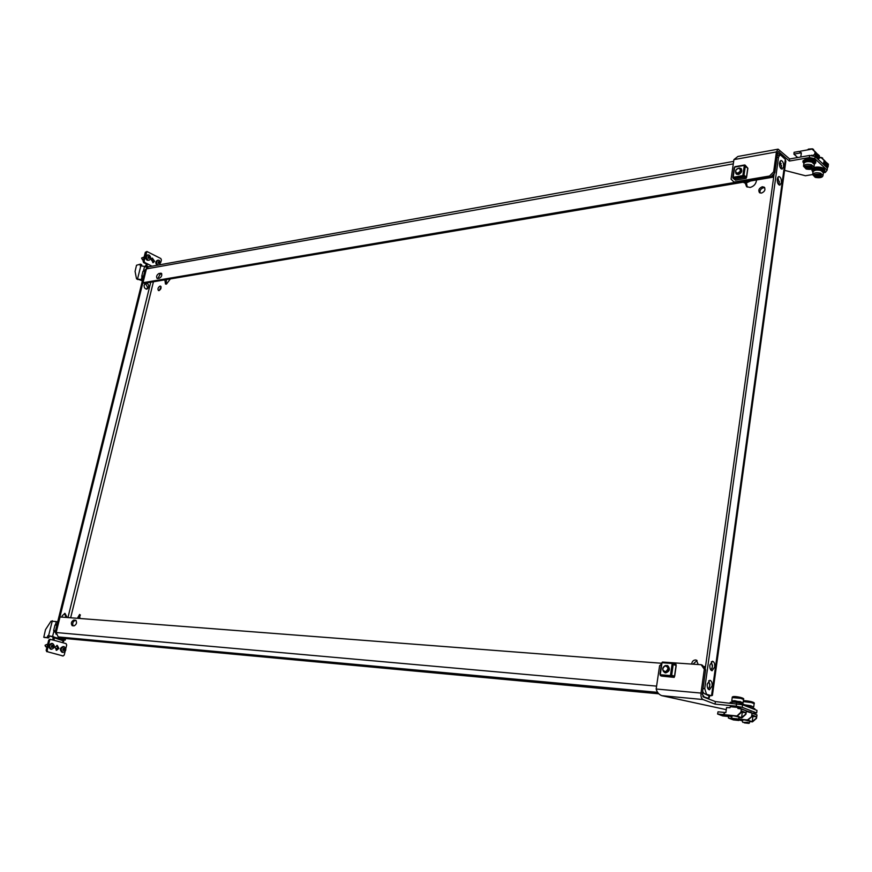 <?xml version="1.0" encoding="UTF-8"?>
<svg xmlns="http://www.w3.org/2000/svg" width="872" height="872" viewBox="0 0 872 872"><rect width="100%" height="100%" fill="white"/><g stroke="black" fill="none" stroke-linecap="round" stroke-linejoin="round"><path stroke-width="1.31" d="M303.892 660.616L298.769 659.352L303.892 660.616M80.388 614.967L78.731 618.401M77.39 618.292L79.624 614.433L79.908 618.488M712.086 686.013L709.394 689.828C707.726 689.262 707.007 687.354 707.236 684.095L709.917 680.302C711.596 680.858 712.315 682.765 712.086 686.013M708.304 689.218L709.841 685.828L708.762 680.716M714.702 667.004L712.064 670.753C710.386 670.197 709.655 668.279 709.884 665.009L712.511 661.259C714.201 661.815 714.931 663.734 714.702 667.004M710.974 670.154L712.457 666.829L711.367 661.695M159.205 290.54L161.069 286.768M160.067 286.081C158.05 287.378 157.505 288.861 158.431 290.529L158.966 290.605C160.982 289.308 161.527 287.825 160.601 286.158L160.067 286.081M779.459 162.922C779.361 166.596 780.244 168.667 782.119 169.114L783.612 166.672C783.721 162.999 782.827 160.939 780.952 160.481L779.459 162.922M779.971 161.287L781.486 167.043L780.974 168.678M777.235 178.967C777.126 182.63 778.009 184.69 779.884 185.147L781.41 182.662C781.519 179 780.636 176.94 778.761 176.493L777.235 178.967M777.769 177.289L779.285 183.022L778.74 184.711M166.16 284.141L166.465 279.574M170.356 278.92L166.443 284.119L165.473 283.989L164.863 279.847M764.788 187.829L763.458 187.742C760.657 188.766 759.545 190.521 760.112 193.006M761.43 193.104L759.447 192.625C758.095 190.118 759.054 188.156 762.324 186.75L764.319 187.229C765.66 189.747 764.7 191.698 761.43 193.104M146.441 289.144L147.684 287.477L145.395 283.4M148.687 287.313L146.954 289.133C144.894 288.948 143.956 287.586 144.153 285.057L145.886 283.237C147.946 283.422 148.883 284.784 148.687 287.313M746.552 183.316L747.217 187.077M745.288 183.273L746.585 186.652L750.084 187.469C753.964 186.346 756.111 183.839 756.536 179.959M693.055 664.115L697.066 660.518M698.221 664.508L696.445 660.169L695.573 659.962C693.305 660.115 692.019 661.467 691.714 664.006M334.957 662.578L340.156 663.854L334.957 662.578M64.495 613.408L66.13 617.431M67.133 617.507L65.008 613.387L62.174 615.806L62.076 617.114M78.535 638.849L83.211 639.994L78.535 638.849M704.947 668.802L705.252 666.622L703.323 666.481M661.641 663.265L60.037 616.962L56.168 632.538L58.195 636.909L63.503 638.337L658.763 693.807M72.387 625.725L72.191 625.693C70.697 623.436 71.231 621.562 73.782 620.047L75.69 620.21C77.183 622.466 76.649 624.352 74.098 625.867L72.387 625.725M73.095 625.78C72.267 623.229 72.954 621.453 75.166 620.45L76.169 620.526M157.712 278.517L159.423 278.223C161.68 276.784 162.29 275.127 161.276 273.252L158.955 273.481C156.709 274.931 156.088 276.588 157.113 278.44L157.712 278.517M733.679 161.375L148.36 266.843L146.42 268.892L142.986 282.713L734.497 182.499M771.513 176.231L773.617 175.871L773.911 173.768M161.756 273.841L160.186 274.113L157.876 278.495M142.986 282.713L144.229 283.324L773.693 177.071M703.628 693.262L708.98 695.845L708.62 698.396L702.843 696.51M783.339 157.549L779.372 153.854L777.464 153.657M703.039 688.488L704.729 688.64L778.543 157.178L779.895 154.976L780.931 155.358L785.345 159.369L785.825 161.309L712.402 695.398L709.285 695.562L704.107 693.567L702.625 691.42M785.345 159.369L711.53 695.769L704.107 693.567M704.729 688.64L706.364 693.774M774.194 173.474L705.165 669.129M777.192 155.674L779.895 154.976M56.091 634.26L55.339 631.284L145.035 270.113L146.54 268.489M146.333 269.219L145.035 270.113M55.339 631.284L56.342 631.372L146.049 269.928M56.342 631.372L56.233 632.276M706.593 698.2L708.827 698.472L710.004 695.638M702.276 694.319L704.02 696.619M747.38 706.658L754.814 708.762L754.716 709.525M744.198 704.827L753.386 706.8L753.234 707.944M744.35 722.877L748.928 723.389L744.35 722.877M742.813 722.354L747.642 722.376L749.397 723.019L748.928 723.389M744.208 704.761L750.901 705.764L753.354 707.039M731.979 702.004L732.131 700.87L734.824 700.728L742.781 702.647L742.628 703.791M730.147 702.974L730.246 702.287L733.777 702.124C739.598 702.843 743.075 703.682 744.219 704.631L744.121 705.394M813.413 171.185L816.159 168.906C820.269 168.634 822.634 169.44 823.244 171.326L823.168 171.948M813.772 167.675L815.625 167.151C821.01 166.781 824.105 167.838 824.923 170.312L823.353 172.983M812.955 172.166L811.974 170.443L815.473 168.274C820.857 167.904 823.964 168.961 824.77 171.435M811.974 170.443L812.235 168.95M804.289 162.737L807.036 160.448C811.178 160.154 813.565 160.982 814.197 162.911L814.11 163.533M803.831 163.751L802.992 160.884L806.491 158.671C811.93 158.279 815.058 159.358 815.876 161.898L814.295 164.601M802.84 162.007L806.338 159.805C811.778 159.413 814.906 160.492 815.723 163.02M733.145 706.996L734.758 706.625L740.175 708.184M705.633 669.794L704.303 669.249L701.153 664.726L702.483 665.271L705.633 669.794L702.32 693.589L703.399 696.979L715.389 701.579L742.552 704.772L756.994 710.408L756.667 712.947L742.214 707.345L736.219 706.146L736.568 703.573M704.303 669.249L700.99 693.077C700.696 696.412 701.382 698.57 703.05 699.54L715.04 704.118L715.389 701.579M746.378 710.865L750.803 712.282M715.04 704.118L736.219 706.146M726.267 709.655L661.815 695.671C658.949 694.592 657.063 692.379 656.169 689.011L659.592 665.75L661.434 664.039M756.667 712.947L752.7 713.165M742.552 704.772L742.214 707.345M701.153 664.726L663.516 662.131M733.668 718.877L738.257 719.378L733.668 718.877M732.099 718.332L747.391 719.978L751.882 716.544L752.078 715.018L756.438 716.697L756.525 718.321L756.972 715.029L752.002 713.122L751.599 716.261M732.099 701.11L740.241 701.589L742.748 702.897M816.083 176.635L816.334 174.771L816.922 174.934L816.268 176.798L814.993 175.675L816.225 174.869L819.364 175.098L820.454 176.068L816.672 176.831M822.656 158.039L819.233 157.102M823.135 159.238L821.686 157.56L819.222 157.254M820.955 170.563C816.748 169.626 814.088 170.095 812.987 171.948L812.639 174.607C813.74 172.765 816.399 172.307 820.607 173.234L823.037 175.425L823.386 172.754L820.955 170.563M818.601 176.962L818.492 174.956M806.982 168.263L807.232 166.345L807.832 166.552L807.167 168.427L805.87 167.282L807.101 166.465L810.262 166.683L811.374 167.675L807.57 168.46M813.62 149.504L812.475 148.829L808.464 149.101M814.099 150.725L812.628 149.014L808.257 149.21L807.723 149.864M811.854 162.105C807.636 161.167 804.965 161.636 803.864 163.522L803.504 166.203C804.605 164.328 807.276 163.86 811.505 164.797L813.968 167.032L814.328 164.35L811.854 162.105M809.51 168.59L809.358 166.552M769.584 176.013L733.973 182.063L731.063 179.131L733.93 159.62L737.886 156.48L778.118 149.156L776.418 151.924L773.649 171.839L769.584 176.013L770.739 177.027L774.794 172.852L777.562 152.96L778.456 151.51L789.345 161.058L809.358 157.56L814.808 158.639L827.125 170.16L825.326 172.438L823.898 172.667M778.118 149.156L789.64 158.955L789.345 161.058M814.808 158.639L815.091 156.513L827.397 168.056L827.125 170.16M789.64 158.955L809.641 155.434L809.358 157.56M815.091 156.513L809.641 155.434M812.639 174.553L805.456 175.752L784.582 170.345M774.794 172.852L773.649 171.839M770.739 177.027L735.14 183.044L733.973 182.063M58.893 648.397L57.258 645.411L54.98 647.318L56.615 650.305L58.893 648.397M56.124 650.174L57.89 648.288L56.745 645.443M53.17 640.037L52.952 638.827L53.955 637.705L62.86 640.691L62.675 639.318L64.048 639.71L64.365 638.424M57.65 621.954L56.288 621.562L55.47 624.832M56.288 621.562L51.012 621.18L45.486 629.682L43.785 637.269L47.121 637.574L47.938 635.644L62.675 639.318M62.642 639.503L64.048 639.71M53.966 630.903L52.571 636.506L53.955 636.887L53.955 637.705L62.675 640.135M52.952 638.827L52.963 636.8M50.761 639.383L48.69 640.179L49.759 639.285L54.129 640.299L54.14 638.26L53.138 639.394M62.86 640.691L62.86 642.729L66.054 643.612L66.697 644.986L65.814 648.561M49.682 640.277L47.153 650.458L47.797 651.842L63.144 655.973L64.212 655.079L65.084 651.526M47.797 651.842L63.024 655.951M48.69 640.179L46.162 650.349L47.153 650.458M49.759 639.285L50.62 639.383M46.805 651.733L46.162 650.349M52.571 636.506L47.938 635.644M47.589 637.051L48.974 637.432L49.323 636.026M48.974 637.432L47.121 637.574M43.818 637.269L48.505 637.966M43.785 637.269L45.137 637.639M62.991 641.334L63.645 641.519L63.994 640.124M55.241 632.429L53.639 630.511L55.012 625.006L57.083 624.265M53.639 630.511L55.492 630.674M55.012 625.006L56.854 625.159M45.976 646.926L45.093 645.247M46.914 647.307L45.17 645.956L45.202 645.16L46.957 644.419M51.306 646.108L52.157 645.149L53.061 645.389L53.301 646.806L51.644 647.406L51.306 646.108M51.873 643.449L51.535 643.394C48.352 644.779 47.993 646.675 50.467 649.106L51.11 649.171M51.295 649.193L51.612 649.248C54.805 647.874 55.176 645.967 52.702 643.536L52.374 643.471C49.181 644.855 48.821 646.762 51.295 649.193M51.59 647.209L52.702 646.752L51.971 645.476L52.625 645.542M62.828 649.269L63.678 648.299L64.572 648.55L64.801 649.956L63.166 650.545L62.828 649.269M63.362 646.621L63.046 646.555C59.896 647.929 59.536 649.825 61.977 652.234L62.61 652.3M62.817 652.321L63.122 652.387C66.283 651.013 66.643 649.128 64.201 646.708L63.885 646.643C60.724 648.016 60.375 649.913 62.817 652.321M57.149 649.618L56.724 648.299L57.977 647.678M63.623 650.414L64.692 648.757M57.116 649.651L56.615 648.387M143.433 259.834L142.518 259.878L141.591 258.123M142.779 259.998L141.689 257.981L144.142 257M147.968 257.022L148.665 256.292L149.483 256.706L149.733 258.068L148.327 258.286L147.968 257.022M147.989 254.897L147.161 255.06C145.101 256.433 145.079 258.145 147.085 260.194L149.068 260.227C151.129 258.853 151.161 257.142 149.156 255.082L147.989 254.897C145.94 256.281 145.918 257.992 147.924 260.03L149.068 260.227M149.177 258.156L148.425 256.859M158.181 262.287L158.868 261.556L159.674 261.96L159.925 263.322L158.53 263.54L158.181 262.287M160.415 264.663L159.347 260.357L158.214 260.172C156.251 261.36 156.143 263.017 157.876 265.121M158.214 260.172L157.374 260.325C155.412 261.524 155.303 263.17 157.036 265.273M159.358 263.409L158.682 262.112M143.052 278.124L141.744 276.228L142.954 271.356L144.817 271.018M141.744 276.228L143.597 275.912M151.085 259.453L152.36 258.09L154.551 261.24L153.265 262.603L151.085 259.453M151.87 258.286L153.548 261.426L152.742 262.603M146.18 264.837L146.627 265.764L147.553 263.922L145.744 265.371L146.191 266.287L146.627 265.764L148.632 266.788M142.528 280.239L141.297 279.618L142.038 276.664M142.376 280.839L136.479 278.626L135.073 271.421L136.512 265.262L140.414 264.118L140.196 265.775L144.589 266.396L147.03 267.639M145.744 265.371L145.014 266.614M147.717 267.072L146.191 266.287L145.82 267.028M151.979 266.189L144.676 262.45L144.098 261.033L146.91 251.496L160.819 258.537L161.385 259.932L160.775 262.396M144.098 261.033L143.095 261.219L145.308 252.324L146.311 252.128M146.91 251.496L145.308 252.324M146.54 264.107L143.662 262.635L144.676 262.45M143.095 261.219L143.662 262.635M136.926 278.986L141.297 279.618M140.501 264.543L141.733 265.164L140.49 264.205M749.397 723.019L749.648 721.122L744.481 719.901L742.704 719.956L742.454 721.842M747.991 720.043L751.599 716.577L747.686 720.032L752.514 721.853L756.525 718.321M742.639 720.381L738.529 719.182M738.17 719.422L742.595 720.741M736.905 719.411L742.584 720.85M756.493 718.365L752.525 721.863L749.593 721.58M735.597 719.247L738.867 720.468L733.407 719.912L728.382 718.038L728.611 716.293M728.382 718.038L732.218 718.43M752.002 713.122L746.334 711.356M748.645 711.607L753.681 713.623M751.947 712.958L756.972 715.029M732.796 718.648L730.028 718.365L733.853 719.792L737.897 720.207L735.118 719.171M732.622 718.626L733.853 719.792M733.941 719.128L735.39 719.269M751.958 716.13L752.885 716.49L752.231 721.493L756.188 718.332L752.231 721.493M752.885 716.49L756.438 716.697M741.44 719.978L741.353 720.61M747.958 720.109L751.849 716.631M738.737 719.019L738.987 717.1L733.755 715.858L731.99 715.912L731.728 717.83M737.287 715.988L740.906 712.489L736.971 715.977L741.658 717.754L745.931 714.266L746.388 710.953L741.32 708.991L740.906 712.348L741.396 710.92L745.843 712.62L745.931 714.266M741.32 708.991L737.897 708.489L737.876 707.443L730.267 706.712L729.973 707.726L726.539 707.563L725.864 712.588L718.027 711.803L717.58 714.005L723.073 714.549L728.447 716.239M731.924 716.348L726.441 715.007L731.881 716.73M736.971 715.977L740.906 712.162M731.859 716.839L724.283 714.68L736.666 715.923M741.887 717.83L738.933 717.558M724.283 714.68L724.469 713.307L723.073 714.549M741.222 708.816L746.388 710.953M742.988 709.416L737.919 707.454L743.086 709.536M728.185 716.468L722.703 715.912L717.58 714.005M723.15 715.792L727.204 716.206L723.302 714.746L719.237 714.332L723.15 715.792L723.237 715.116L724.687 715.258M721.853 714.593L723.237 715.116M741.276 712.043L742.268 712.424L741.603 717.471L745.582 714.277L741.603 717.471M742.268 712.424L745.843 712.62M737.243 716.054L741.156 712.533M730.758 715.967L730.682 716.599M823.822 163.01L828.062 166.988L823.669 163.173L824.171 160.415L821.152 157.647L819.124 157.995M821.152 157.647L824.171 160.415M825.097 162.486L825.326 161.353L824.204 160.295M828.062 166.988L828.389 164.241L827.997 165.277L824.28 161.778L824.432 160.59M826.656 167.359L827.899 167.151M823.669 163.173L822.416 163.391M827.801 165.026L828.313 164.1L825.228 161.484M827.801 165.091L824.28 161.778M800.801 156.938L801.368 152.785L793.978 154.104L797.695 157.538M814.742 154.475L819.048 158.53L814.579 154.649L815.091 151.87L812.072 149.09L800.398 151.183L800.245 152.306L799.264 151.379L794.087 152.306L793.978 154.104M812.072 149.09L815.091 151.87M816.083 154.006L816.312 152.862L815.135 151.739M819.048 158.53L819.386 155.761L818.982 156.797L815.211 153.243L815.364 152.044M817.642 158.911L818.884 158.693M814.579 154.649L811.396 155.783M800.245 152.295L799.264 151.379M811.472 155.194L812.29 155.957M818.786 156.546L819.309 155.619L816.214 152.992M818.786 156.611L815.211 153.243M664.987 672.759L663.745 671.713M666.077 665.532L667.679 665.609M665.5 665.543L667.571 665.554C670.503 668.846 669.87 671.287 665.663 672.901L663.33 671.309M670.644 675.68L670.524 674.917L674.514 676.192L676.062 665.467L672.072 664.17L670.426 675.593L670.753 676.607L671.713 676.541M672.399 663.592L672.312 664.202M671.658 676.966L661.499 676.105L660.039 674.176M673.62 663.418L672.672 662.829L672.072 664.17M672.17 663.505L662.022 662.72L661.608 663.494M662.022 662.72L662.524 662.055L672.585 662.829M666.971 665.772L667.679 665.946C670.372 668.955 669.794 671.2 665.936 672.683L664.573 672.149M674.372 676.182L674.198 677.381L670.437 676.127M660.278 675.288L660.049 674.067M674.198 677.381L662.262 676.171M661.619 663.385L662.142 662.339M672.29 663.123L673.01 663.178L672.857 664.29M675.92 665.412L676.073 664.399L673.01 663.178M671.298 675.037L671.135 676.192M665.031 665.903C668.562 666.993 668.78 668.922 665.674 671.691C662.142 670.601 661.924 668.671 665.031 665.903M665.194 665.609L666.775 665.696C669.249 668.017 668.966 670.165 665.925 672.159L664.366 672.072C661.881 669.761 662.153 667.603 665.194 665.609M736.426 174.149L735.859 173.114M739.805 168.133L741.178 168.634C742.497 171.13 741.527 173.092 738.279 174.52L736.317 174.062L735.641 172.798M743.053 175.752L742.933 175.021L744.001 175.218L746.465 177.125L747.762 168.1L744.241 165.974L742.857 175.588L743.969 176.951M740.154 168.307L741.276 168.721M743.914 177.299L734.246 178.956L732.916 177.103M744.917 165.135L744.241 165.974M744.328 165.418L734.66 167.13L734.235 168.1M734.66 167.13L744.426 165.113M739.293 174.182L736.339 173.55M746.323 177.158L746.159 178.335L742.889 176.166M733.21 177.823L732.96 176.798M746.159 178.335L735.456 180.155L732.796 177.899M734.279 167.805L734.704 166.944M744.372 165.233L745.102 165.102L744.961 166.018M747.642 168.002L745.102 165.102M743.653 175.065L743.511 176.057M740.655 168.71L741.68 171.512M742.443 182.346L745.985 181.747M739.053 168.198C741.233 170.258 740.535 171.937 736.949 173.223C734.78 171.152 735.478 169.484 739.053 168.198M739.369 168.024L740.35 168.449C741.462 171.174 740.339 172.929 736.993 173.702L736.033 173.277C734.911 170.563 736.023 168.808 739.369 168.024M656.594 686.122L56.168 632.538M146.42 268.892L733.308 163.86M657.619 692.335L58.195 636.909M658.709 693.741L62.98 638.25M70.654 617.779L153.428 281.776M781.541 165.462L781.138 168.351M779.328 181.43L778.936 184.341M712.522 665.042L712.053 668.475M709.906 684.029L709.427 687.485M779.394 163.773L781.181 163.467M778.543 157.178L776.941 157.472M150.736 282.234L67.962 617.572M160.186 274.113L158.955 273.481M161.702 273.71L160.666 273.176M75.166 620.45L73.782 620.047M753.735 706.854L754.149 703.649L751.315 702.549L743.282 701.589M745.473 701.611C743.108 700.51 744.928 700.499 750.934 701.568M703.05 699.54L661.815 695.671M700.99 693.077L656.169 689.011M740.677 698.352L732.208 697.578C731.99 696.238 734.704 696.161 740.372 697.371C743.227 698.134 744.296 698.843 743.565 699.475L740.677 698.352M734.769 697.404C732.469 696.303 734.311 696.292 740.295 697.36M819.985 174.411C813.849 173.866 812.344 174.825 815.473 177.31C821.588 177.866 823.092 176.907 819.985 174.411M818.078 175.032L817.849 176.722M817.456 176.689L817.663 175.032M816.312 174.781L816.116 176.253M815.93 176.09L816.018 175.392M819.549 175.654L819.462 176.329M810.873 165.985C804.693 165.44 803.188 166.432 806.371 168.961C812.541 169.506 814.034 168.525 810.873 165.985M808.987 166.617L808.758 168.34M808.355 168.318L808.584 166.628M807.21 166.356L807.003 167.871M806.818 167.707L806.916 166.988M810.459 167.261L810.371 167.947M779.143 151.761L777.868 151.99M776.418 151.924L733.93 159.62M54.129 640.299L62.86 642.729M52.331 620.755L48.603 635.699M51.982 645.443L52.538 645.498M52.483 645.989L53.116 646.043M53.192 645.607L52.593 645.542M53.148 646.217L52.516 646.152M52.778 646.457L53.366 646.512M52.331 646.882L52.963 646.948M53.301 646.806L52.702 646.752M52.854 647.079L52.233 647.013M52.102 647.264L51.524 647.209M63.493 648.605L64.048 648.659M63.983 649.139L64.615 649.204M64.648 649.368L64.016 649.302M64.277 649.607L64.866 649.662M63.841 650.032L64.463 650.098M64.801 649.956L64.201 649.902M64.365 650.229L63.732 650.163M148.513 256.782L149.068 256.684M149.188 256.75L148.556 256.869M148.883 256.815L149.483 256.706M148.938 257.425L149.57 257.305M149.635 256.924L149.036 257.033M149.603 257.469L148.97 257.589M149.199 257.916L149.799 257.807M159.38 262.003L158.748 262.123M159.075 262.069L159.674 261.96M159.129 262.679L159.761 262.559M159.827 262.189L159.227 262.298M159.794 262.723L159.162 262.832M159.391 263.17L159.979 263.061M143.379 271.279L144.589 266.396M137.558 278.877L140.861 265.655M756.406 718.419L756.188 716.817L752.078 715.236M751.697 712.914L748.699 711.759M751.871 716.566L752.089 715.116M745.811 714.364L745.582 712.751L741.396 711.138M741.015 708.794L738.006 707.639M741.255 708.838L746.258 710.767M741.189 712.479L741.407 711.018M671.68 675.146L673.228 664.399M660.355 674.078L661.924 663.396M660.257 674.743L670.426 675.593M660.595 675.756L670.753 676.607M744.001 175.218L745.309 166.181M733.254 176.689L734.573 167.686M733.178 177.256L742.857 175.588M733.461 178.291L743.14 176.635M743.587 182.412L745.309 183.229L750.193 181.038M706.8 698.276L708.827 698.472M778.064 153.374L777.497 153.472M743.358 701.034C743.947 700.51 746.497 700.696 750.999 701.579C753.811 702.32 754.858 703.017 754.149 703.649M750.792 712.424L750.857 711.857M731.782 700.816L732.208 697.578M743.129 702.712L743.565 699.475M740.154 708.315L740.23 707.748M812.639 174.607L815.233 177.365C819.996 178.193 822.59 177.55 823.037 175.425M803.504 166.203L806.142 169.015C810.895 169.855 813.511 169.19 813.968 167.032M65.607 638.533L65.204 640.157M62.141 655.864L63.144 655.973M50.783 649.16L51.612 649.248M46.925 644.397L47.622 644.463M51.535 643.394L52.374 643.471M62.294 652.3L63.122 652.387M63.046 646.555L63.885 646.643M142.877 259.998L143.422 259.889M140.414 264.118L141.645 264.75M136.697 278.953L137.94 279.574M751.915 712.936L756.885 714.855M748.612 711.585L753.582 713.503M741.898 717.852L745.887 714.31M821.424 157.679L824.225 160.252M824.302 161.745L824.465 160.557M797.64 157.549L793.88 154.082M812.344 149.112L815.157 151.695M815.233 153.21L815.396 152.011M676.214 665.554L674.666 676.28M659.962 674.111L661.532 663.428M662.524 662.055L672.672 662.829M666.775 665.696L668.323 666.317M664.366 672.072L665.925 672.683M747.882 168.318L746.585 177.343M732.862 176.94L734.18 167.947M734.943 166.694L744.612 164.971M750.541 180.973L745.484 183.305L743.74 182.542M740.35 168.449L741.549 169.484M736.033 173.277L737.232 174.313"/></g></svg>
